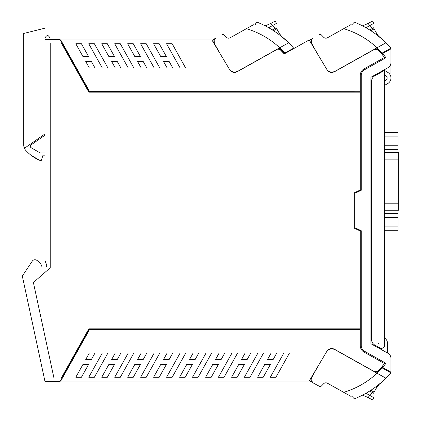 <?xml version="1.0" encoding="UTF-8"?>
<svg xmlns="http://www.w3.org/2000/svg" width="421" height="421" viewBox="0 0 421 421"><rect width="100%" height="100%" fill="white"/><g stroke="black" fill="none" stroke-linecap="round" stroke-linejoin="round"><path stroke-width="0.63" d="M384.499 152.665L398.624 152.665L398.624 210.274L384.499 210.274L384.499 213.479L397.977 213.479L397.977 230.276L384.499 230.276L384.499 271.908M397.977 226.077L384.499 226.077M397.977 217.678L384.499 217.678M378.032 346.872L378.032 347.714L378.032 346.872L378.032 347.714L381.394 348.372M378.032 74.028L378.032 73.286L378.032 74.028M370.922 343.731L388.067 353.335C389.925 354.461 390.888 356.103 390.962 358.271L390.962 372.132L382.552 367.391A83.437 83.437 0 0 0 385.399 364.033A0.81 0.81 0 0 0 385.162 362.823L364.528 351.267C362.407 349.983 361.307 348.104 361.223 345.625L361.223 230.703L354.756 227.687L354.756 193.313L361.223 190.297L361.223 75.375C361.307 72.896 362.407 71.017 364.528 69.733L385.162 58.177A0.81 0.81 0 0 0 385.399 56.967A83.437 83.437 0 0 0 382.684 53.762A83.437 83.437 0 0 0 382.552 53.609L390.962 48.868L390.962 62.729A5.657 5.657 0 0 1 388.067 67.665L370.922 77.269L370.922 343.731M378.032 73.286L377.332 73.68L377.332 74.422M390.962 62.745L390.962 62.74C390.888 64.902 389.92 66.544 388.067 67.665M388.194 83.269A6.468 6.468 0 0 0 390.962 77.959L390.962 62.74L390.962 77.959M381.563 348.362A3.394 3.394 0 0 0 382.578 348.109L381.263 348.225A3.231 3.231 0 0 0 384.499 344.978L384.499 343.941A3.394 3.394 0 0 1 381.563 348.362L379.505 348.541M384.499 85.374L387.657 83.6A6.468 6.468 0 0 0 387.841 72.428L384.499 70.407L384.499 344.978A3.231 3.231 0 0 1 384.336 345.988L384.336 346.425A3.394 3.394 0 0 0 384.499 343.941M384.499 281.602L384.499 338.005A6.468 6.468 0 0 1 387.567 343.504L387.567 353.056M382.478 54.956A0.968 0.968 0 0 1 382.552 53.609M376.6 371.869L377.442 371.343A83.437 83.437 0 0 0 382.478 366.044L382.552 367.391A0.968 0.968 0 0 0 382.736 367.522M382.684 53.762A83.437 83.437 0 0 1 385.399 56.967M361.223 75.375C361.307 72.896 362.407 71.017 364.528 69.733M364.528 351.267C362.407 349.983 361.307 348.104 361.223 345.625M382.331 53.904L381.547 53.904A83.437 83.437 0 0 0 377.442 49.657L374.574 49.289L334.506 71.728C331.411 73.101 328.869 72.417 326.875 69.686A5.657 5.657 0 0 0 327.522 70.565L309.182 39.937L284.243 53.904L280.139 49.657L277.792 49.073L277.271 49.289L237.202 71.728C234.108 73.101 231.566 72.417 229.577 69.686A5.657 5.657 0 0 0 230.219 70.565L211.879 39.937L60.713 39.937L89.61 91.536L89.241 91.536L60.214 39.711L44.958 39.711L44.958 135.188L30.986 144.971A1.616 1.616 0 0 0 31.101 147.697L40.221 152.96L44.958 152.96L44.958 260.42L46.589 264.904A1.616 1.616 0 0 1 45.068 267.072L41.995 267.072A9.699 9.699 0 0 0 37.027 260.499A3.247 3.247 0 0 0 32.222 261.183L22.471 275.866A0.647 0.647 0 0 0 22.376 276.36L45 381.515L60.087 381.515L89.241 329.464L360.25 329.464L360.25 345.625A7.436 7.436 0 0 0 364.054 352.114L384.536 363.581A83.437 83.437 0 0 1 382.478 366.044M89.61 91.536L360.25 91.767L360.25 75.375A7.436 7.436 0 0 1 364.054 68.886L384.536 57.419A83.437 83.437 0 0 0 381.547 53.904M48.473 269.351L33.396 282.523L53.951 378.058L61.282 378.058L88.863 328.817L360.25 328.817L360.25 230.966L354.108 228.103L354.108 192.897L360.25 190.034L360.25 92.183L88.863 92.183L61.282 42.942L50.241 42.942L50.241 267.803L48.473 269.351A5.173 5.173 0 0 0 48.489 269.335M382.331 367.096L381.547 367.096M42.995 155.186L41.342 160.269L42.995 155.186L44.958 155.186L44.958 152.96M44.958 135.188L44.958 133.931L24.423 148.308A8.083 8.083 0 0 0 26.507 151.134A38.79 38.79 0 0 0 30.954 155.186L39.206 160.106A38.79 38.79 0 0 1 30.954 155.186M333.748 71.786L335.332 71.133C332.616 72.496 330.011 72.307 327.522 70.565L326.875 69.686M107.344 43.763L114.57 56.667L108.944 56.667L101.719 43.763L107.344 43.763M85.731 61.529L89.357 68.002L95.02 68.002L91.394 61.529L85.731 61.529M163.537 61.529L169.163 61.529L172.789 68.002L167.163 68.002L163.537 61.529M143.229 61.529L146.85 68.002L141.224 68.002L137.604 61.529L143.229 61.529M117.291 61.529L120.916 68.002L115.291 68.002L111.665 61.529L117.291 61.529M159.217 43.763L166.442 56.667L160.817 56.667L153.591 43.763L159.217 43.763M102.324 68.002L107.955 68.002L94.383 43.763L88.752 43.763L102.324 68.002M180.135 68.002L185.629 68.002L172.189 43.763L166.563 43.763L180.135 68.002M83.026 56.667L88.652 56.667L81.427 43.763L75.801 43.763L83.026 56.667M133.278 43.763L140.509 56.667L134.878 56.667L127.652 43.763L133.278 43.763M114.691 43.763L128.263 68.002L133.889 68.002L120.317 43.763L114.691 43.763M154.197 68.002L159.822 68.002L146.25 43.763L140.625 43.763L154.197 68.002M53.951 378.058L61.282 378.058M377.442 371.343L374.574 371.711L334.506 349.272C331.411 347.899 328.869 348.583 326.875 351.314L309.182 381.063L60.713 381.063L89.61 329.464M185.219 377.237L192.444 364.333L186.819 364.333L179.593 377.237L185.219 377.237M219.162 352.998L215.541 359.471L221.167 359.471L224.793 352.998L219.162 352.998M224.056 377.237L237.628 352.998L232.003 352.998L218.431 377.237L224.056 377.237M231.592 377.237L237.218 377.237L244.448 364.333L238.823 364.333L231.592 377.237M245.164 352.998L241.543 359.471L247.169 359.471L250.79 352.998L245.164 352.998M249.995 377.237L263.567 352.998L257.941 352.998L244.369 377.237L249.995 377.237M271.166 352.998L267.546 359.471L273.171 359.471L276.792 352.998L271.166 352.998M257.594 377.237L263.22 377.237L270.445 364.333L264.82 364.333L257.594 377.237M275.929 377.237L289.501 352.998L283.875 352.998L270.303 377.237L275.929 377.237M75.801 377.237L81.427 377.237L88.652 364.333L83.026 364.333L75.801 377.237M172.189 377.237L185.761 352.998L180.135 352.998L166.563 377.237L172.189 377.237M163.537 359.471L167.163 352.998L172.789 352.998L169.163 359.471L163.537 359.471M85.731 359.471L91.394 359.471L95.02 352.998L89.357 352.998L85.731 359.471M111.665 359.471L115.291 352.998L120.916 352.998L117.291 359.471L111.665 359.471M114.691 377.237L128.263 352.998L133.889 352.998L120.317 377.237L114.691 377.237M127.652 377.237L134.878 364.333L140.509 364.333L133.278 377.237L127.652 377.237M137.604 359.471L141.224 352.998L146.85 352.998L143.229 359.471L137.604 359.471M108.944 364.333L114.57 364.333L107.344 377.237L101.719 377.237L108.944 364.333M102.324 352.998L107.955 352.998L102.324 352.998L88.752 377.237L94.383 377.237L107.955 352.998M146.25 377.237L159.822 352.998L154.197 352.998L140.625 377.237L146.25 377.237M159.217 377.237L166.442 364.333L160.817 364.333L153.591 377.237L159.217 377.237M205.59 377.237L211.221 377.237L218.446 364.333L212.821 364.333L205.59 377.237M198.123 377.237L211.695 352.998L206.069 352.998L192.497 377.237L198.123 377.237M193.165 352.998L189.539 359.471L195.165 359.471L198.791 352.998L193.165 352.998M374.574 371.711L376.153 371.99M326.875 351.314L327.522 350.435A5.657 5.657 0 0 1 329.017 349.251M331.611 348.551A5.657 5.657 0 0 1 334.506 349.272M61.971 42.853L62.282 42.742M44.958 38.09C46.647 34.822 48.341 34.822 50.031 38.095L50.031 39.711M23.734 145.04A8.083 8.083 0 0 0 24.423 148.308L23.734 145.04L23.734 33.464L44.958 28.17L44.958 39.711M41.342 160.269L40.469 160.664A0.647 0.647 0 0 0 41.342 160.269L40.469 160.664L39.206 160.106M26.507 151.134A8.083 8.083 0 0 1 26.044 150.697M61.971 378.147L62.282 378.258M230.219 70.565L229.987 70.375C232.513 72.291 235.192 72.544 238.033 71.133C235.313 72.496 232.708 72.312 230.219 70.565L229.577 69.686M238.033 71.133L279.733 47.778C270.098 38.837 258.989 32.47 246.406 28.681L253.342 24.792L254.026 24.828C255.321 25.113 255.889 24.671 255.736 23.508L257.078 22.15C268.961 26.923 279.444 33.827 288.527 42.853L288.669 42.774A93.751 93.751 0 0 1 293.642 48.141L284.412 53.309A83.4 83.4 0 0 0 279.239 48.052L284.412 53.309L283.938 53.572L284.243 53.904M327.522 350.435A7.11 7.11 0 0 1 335.332 349.867L377.037 373.222L382.289 368.012L390.946 372.859A93.751 93.751 0 0 1 385.973 378.226L377.037 373.222C367.401 382.163 356.292 388.53 343.71 392.319L327.475 383.231A3.231 3.231 0 0 0 323.581 383.794L321.391 386.046A1.616 1.616 0 0 1 319.465 386.341L313.177 382.957A3.878 3.878 0 0 1 311.624 377.648L318.276 365.775M250.079 26.623L230.171 37.769A3.231 3.231 0 0 1 226.277 37.206L224.088 34.954A1.616 1.616 0 0 0 222.167 34.659L224.088 34.954M212.073 40.269L215.873 38.043C213.884 39.385 213.368 41.153 214.326 43.352L220.972 55.225M214.157 39.9L214.326 43.352M335.332 71.133L377.037 47.778C367.401 38.837 356.292 32.47 343.71 28.681L327.475 37.769A3.231 3.231 0 0 1 323.581 37.206L321.391 34.954A1.616 1.616 0 0 0 319.465 34.659L321.391 34.954M309.377 40.269L313.177 38.043C311.187 39.385 310.672 41.153 311.624 43.352L318.276 55.225M311.461 39.9L311.624 43.352M369.67 29.949L373.501 27.802L376.969 33.996A9.699 9.699 0 0 0 379.247 36.685L377.953 35.406L379.247 36.685C383.852 40.632 383.852 40.632 379.247 36.685C383.852 40.632 383.852 40.632 379.247 36.685A93.751 93.751 0 0 1 390.946 48.141L381.242 53.572M381.715 53.309A83.4 83.4 0 0 0 376.542 48.052L381.715 53.309M381.242 367.428L381.715 367.691A83.4 83.4 0 0 1 376.542 372.948L381.715 367.691L382.289 368.012M309.377 380.731L312.277 382.289L311.624 377.648M215.873 38.043A3.878 3.878 0 0 0 214.973 38.711M385.973 42.774L385.831 42.853C376.748 33.827 366.265 26.923 354.382 22.15L353.035 23.508C353.193 24.671 352.624 25.113 351.33 24.828L350.646 24.792L343.71 28.681L347.383 26.623M313.177 38.043A3.878 3.878 0 0 0 312.277 38.711M382.7 39.663L379.742 37.09M385.883 42.821L377.037 47.778L382.289 52.988M382.705 381.331L379.779 383.873M379.284 384.289L379.247 384.315C383.852 380.368 383.852 380.368 379.247 384.315C383.852 380.368 383.852 380.368 379.247 384.315L376.969 387.004A9.699 9.699 0 0 1 379.247 384.315L376.921 387.088L373.501 393.198L369.67 391.051M382.594 381.437L379.674 383.963M385.973 378.226A93.751 93.751 0 0 1 379.247 384.315M385.883 378.179L385.831 378.147C376.748 387.173 366.265 394.077 354.382 398.85L353.035 397.492C353.193 396.329 352.624 395.887 351.33 396.172L350.646 396.208L343.71 392.319L347.383 394.377M319.465 386.341L313.177 382.957M288.585 42.821L279.733 47.778L284.985 52.988M272.366 29.949L276.197 27.802L276.808 28.891L273.545 30.701L275.876 32.28M278.665 34.296L279.665 33.996L281.944 36.685C286.548 40.632 286.548 40.632 281.944 36.685C286.548 40.632 286.548 40.632 281.944 36.685L282.112 36.822M282.37 37.037L285.443 39.706M281.944 36.685C286.548 40.632 286.548 40.632 281.944 36.685C286.548 40.632 286.548 40.632 281.944 36.685C286.548 40.632 286.548 40.632 281.944 36.685C286.548 40.632 286.548 40.632 281.944 36.685C286.548 40.632 286.548 40.632 281.944 36.685L280.649 35.406L281.944 36.685A93.751 93.751 0 0 1 288.669 42.774M374.101 28.881L370.848 30.701L373.18 32.28M375.969 34.296L376.969 33.996M379.053 36.522L378.374 35.874M377.416 34.706L377.863 35.301M376.921 33.912L377.953 35.406M379.063 384.468L378.384 385.115M377.395 386.331L377.653 385.968M375.969 386.704L376.969 387.004M374.101 392.119L370.848 390.299L373.18 388.72M276.808 28.891L279.665 33.996M272.666 25.502L275.06 28.439L276.197 27.802M265.183 25.844L270.114 23.776A16.161 16.161 0 0 0 270.95 23.397L272.255 25.734L268.682 27.733M272.255 25.734L276.486 23.36L275.192 21.05L270.95 23.397M281.744 36.516L281.07 35.874M280.112 34.706L280.56 35.301M279.618 33.912L280.649 35.406M369.97 25.502L372.364 28.439L373.501 27.802M369.559 25.734L373.79 23.36L372.496 21.05L368.254 23.397L369.559 25.734L365.981 27.733M362.486 25.844L367.417 23.776A16.161 16.161 0 0 0 368.254 23.397M373.79 397.64L372.496 399.95L373.79 397.64L365.981 393.267M372.496 399.95L368.254 397.603A16.161 16.161 0 0 0 367.417 397.224L362.486 395.156M369.97 395.498L372.364 392.561L373.501 393.198M275.192 21.05L276.486 23.36M384.499 132.662L397.977 132.662L397.977 149.46L384.499 149.46M397.977 145.261L384.499 145.261M397.977 136.862L384.499 136.862M47.441 35.559L48.178 35.653M384.499 80.969L385.778 80.253A2.626 2.626 0 0 0 385.857 75.712L384.499 74.891M384.499 70.407L374.874 75.796A6.468 6.468 0 0 0 371.564 81.437L371.564 339.463A6.468 6.468 0 0 0 374.874 345.104L379.684 347.799A3.231 3.231 0 0 0 381.263 348.209L381.263 348.346M379.931 347.925L379.684 347.799A3.231 3.231 0 0 1 379.221 347.483M378.058 345.404A3.231 3.231 0 0 1 378.384 343.515M380.521 348.125L379.821 347.872M380.547 348.13L379.979 347.946M384.499 203.806L398.624 203.806M384.499 159.133L398.624 159.133M377.332 346.478L377.332 347.32M368.254 397.603L369.559 395.266"/></g></svg>
